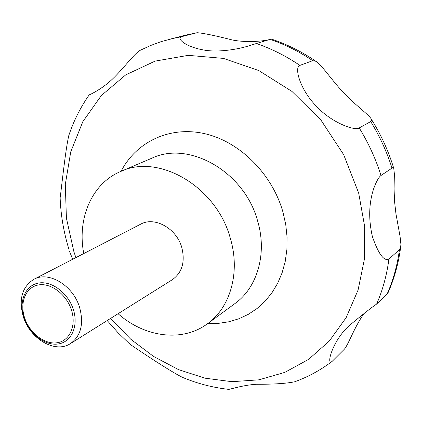 <?xml version="1.0" encoding="UTF-8"?>
<svg xmlns="http://www.w3.org/2000/svg" width="422" height="422" viewBox="0 0 422 422"><rect width="100%" height="100%" fill="white"/><g stroke="black" fill="none" stroke-linecap="round" stroke-linejoin="round"><path stroke-width="0.63" d="M83.772 253.548C76.968 218.723 91.648 183.544 120.697 171.474C158.64 153.186 216.344 186.455 230.248 238.019C240.587 272.084 230.454 307.411 207.529 323.711C182.351 342.569 144.598 337.299 118.091 313.715M79.584 307.337C84.01 323.832 80.971 335.912 70.474 343.577C55.361 353.8 30.062 339.035 23.331 316.795C18.505 299.42 22.007 286.934 33.834 279.332C48.694 270.776 73.085 285.362 79.584 307.337M33.834 279.332L140.647 224.188C154.621 216.228 176.501 228.339 181.776 247.456C185.332 261.83 182.183 272.58 172.318 279.707L70.474 343.577M73.338 309.484C78.777 326.095 71.387 342.226 58.115 343.988C44.917 345.987 29.15 333.723 23.97 317.745C18.605 301.804 25.067 285.53 38.281 283.104C51.405 280.43 68.095 292.836 73.338 309.484M69.493 251.327L72.695 259.266M107.199 320.546L118.197 332.932L130.118 344.357C138.485 350.107 169.069 370.664 182.346 377.315C197.206 383.524 212.519 387.533 228.291 389.332C228.444 390.033 241.679 385.18 256.302 384.278C273.461 384.331 286.216 383.514 294.572 381.815C308.034 376.978 320.588 370.136 332.235 361.279C325.737 366.929 331.987 340.496 349.928 325.035C362.799 314.385 371.698 307.385 376.635 304.051L387.987 292.889M364.26 313.256C353.91 327.535 348.219 345.592 343.93 349.627L332.235 361.279M388.931 259.039C383.994 261.55 378.481 254.065 372.383 236.578C368.411 219.155 368.87 203.114 373.755 188.449C376.308 181.529 378.724 177.203 381.003 175.478L392.755 167.613L393.763 168.331L394.364 173.911L394.079 188.95L394.528 201.199L395.941 213.738L400.093 236.6L400.9 244.238L400.678 247.065L399.465 249.624L388.931 259.039C386.81 275.091 382.712 290.093 376.635 304.051M24.634 317.861C29.551 333.037 44.526 344.679 57.044 342.769C69.63 341.087 76.614 325.779 71.455 310.033C66.486 294.25 50.672 282.482 38.217 284.998C25.684 287.282 19.533 302.716 24.634 317.861M271.267 39.03L250.104 45.423C240.065 48.931 217.794 53.14 202.201 49.722C184.883 46.446 176.011 38.064 181.74 36.635L196.715 32.805L184.984 35.258L161.257 41.599L150.86 45.412L140.879 49.991C134.998 52.47 124.258 67.868 112.532 78.993C101.169 89.955 88.019 95.536 89.248 94.813C80.486 107.32 73.665 120.887 68.802 135.515C65.283 150.612 61.295 190.301 60.13 197.797C60.8 215.336 63.764 232.601 69.023 249.597M196.715 32.805L197.106 32.721C203.325 33.143 215.125 35.575 232.501 40.021C247.35 42.949 265.032 40.981 269.732 39.462M299.894 65.405L312.734 60.668L315.909 61.295C320.984 63.907 331.634 80.117 343.339 92.434C354.992 104.925 369.698 115.327 371.265 119.12L371.539 120.565L370.912 121.467L359.222 127.935C355.24 131.195 331.502 122.897 316.004 105.853C299.857 89.184 293.965 67.145 299.894 65.405C285.942 55.957 271.43 48.657 256.349 43.503M121.082 171.306C136.111 142.13 169.18 125.825 204.201 133.558C239.168 141.238 271.963 173.405 282.904 211.913L285.736 224.483L287.071 237.069L286.897 249.455L285.235 261.418L282.133 272.749L277.665 283.273L271.937 292.815L265.058 301.239L257.167 308.424L248.405 314.284L238.936 318.747L228.914 321.77L218.506 323.342L207.872 323.463M75.881 257.62L73.871 251.644L66.418 218.19L65.299 184.456L70.754 151.804L82.828 121.673L101.317 95.546L125.703 74.9L155.106 61.111L188.244 55.345L223.465 58.4L258.77 70.553L291.982 91.447L320.926 120.048L343.656 154.642L358.668 193.023L364.661 226.445L364.392 259.272L358.056 290.088L346.135 317.655L329.345 340.997L308.561 359.396L284.75 372.404L258.902 379.832L231.994 381.688L204.928 378.175L178.543 369.625L153.592 356.463L130.736 339.209L110.569 318.431M120.697 171.474L151.973 158.144C189.045 140.347 244.607 171.807 257.647 221.086C267.374 253.643 257.299 287.651 234.927 303.576L207.529 323.711M399.465 249.624C397.339 265.332 393.272 280.039 387.264 293.728M270.048 39.362C284.845 44.368 299.071 51.473 312.734 60.668M370.727 121.578C379.742 136.243 386.81 151.704 391.938 167.961M359.222 127.935C368.464 142.979 375.722 158.825 381.003 175.478M169.834 39.119L181.74 36.635M400.678 247.065C398.537 263.328 394.306 278.604 387.992 292.889M184.984 35.258L197.106 32.721M271.246 39.024C286.833 44.199 301.719 51.621 315.909 61.295M371.265 119.12C380.982 134.597 388.483 151.002 393.763 168.331"/></g></svg>
